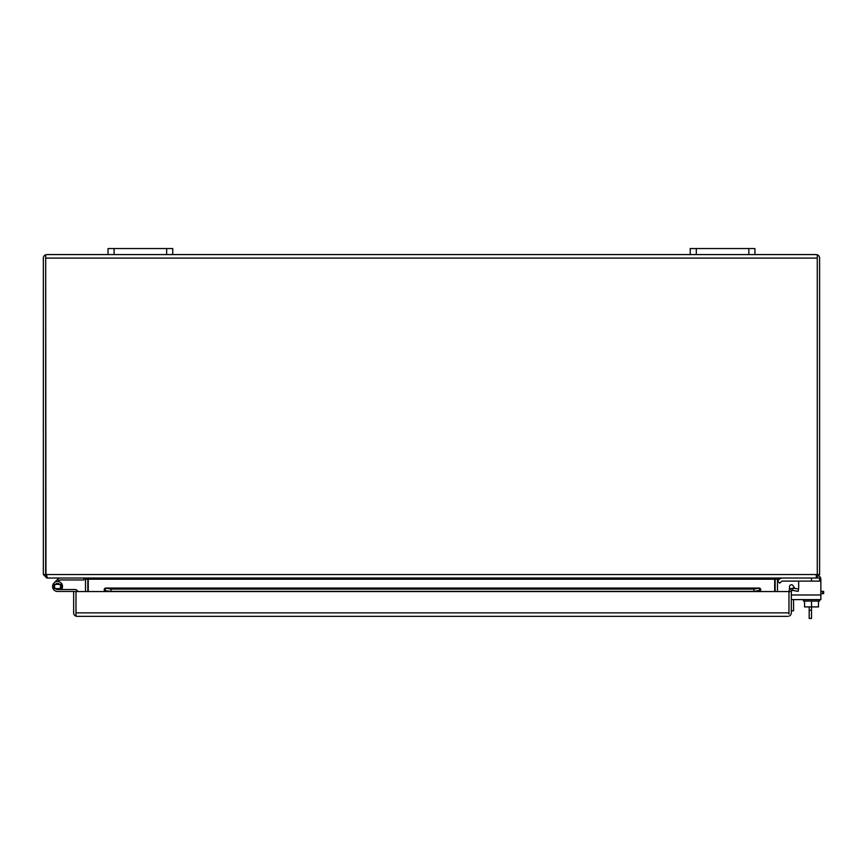 <?xml version="1.0" encoding="UTF-8"?>
<svg xmlns="http://www.w3.org/2000/svg" width="867" height="867" viewBox="0 0 867 867"><rect width="100%" height="100%" fill="white"/><g stroke="black" fill="none" stroke-linecap="round" stroke-linejoin="round"><path stroke-width="1.3" d="M696.299 248.536L690.23 248.536L690.23 254.584L696.299 254.584L696.299 248.536L748.85 248.536L748.85 254.584L696.299 254.584M748.85 254.584L754.919 254.584L754.919 248.536L748.85 248.536M781.373 581.562A1.55 1.55 0 0 1 782.467 581.107A1.55 1.55 0 0 0 781.373 581.562A1.55 1.55 0 0 1 782.467 581.107A1.55 1.55 0 0 0 781.373 581.562L779.736 583.188L777.569 581.009L779.195 579.384A4.628 4.628 0 0 1 782.467 578.029M817.278 258.008L817.278 254.79L816.118 254.584L817.278 254.79A3.49 3.49 0 0 1 819.608 258.084L819.608 574.539L816.118 578.029L819.608 578.029L819.608 581.107L782.467 581.107M811.523 601.059L811.523 618.464L809.193 618.464L809.193 606.911M811.523 610.249L809.193 610.249M822.707 593.635L822.707 591.37L823.65 591.37L823.65 593.635L820.865 593.635M791.311 610.78L793.565 610.78L793.565 599.606M822.707 591.37L820.865 591.37M77.802 591.554A2.883 2.883 0 0 0 75.05 589.517L57.547 589.517A3.034 3.034 0 0 1 54.513 586.482A3.034 3.034 0 0 1 57.547 583.448A3.034 3.034 0 0 1 60.235 587.891L61.947 588.801A4.974 4.974 0 0 0 57.547 581.508A4.974 4.974 0 0 0 52.573 586.482A4.974 4.974 0 0 0 57.547 591.457L75.982 591.457L75.982 612.861L75.993 591.554L104.289 591.554L104.289 588.877L105.438 588.108L111.019 589.083L753.943 589.083L759.752 588.054L105.21 588.054L105.438 590.405L104.289 590.655L104.289 588.877M62.522 591.457L57.547 591.457L62.522 591.457M73.652 591.457L73.652 612.861A3.49 3.49 0 0 0 75.982 616.155L77.152 616.361L75.982 616.155L75.982 612.861L788.97 612.861L788.981 591.554L760.673 591.554L760.673 588.877L759.525 588.108L759.525 590.405L753.943 591.37L753.943 589.083M787.81 616.361L77.152 616.361M788.97 612.861L788.97 591.554A3.49 3.49 0 0 1 790.227 588.877L793.077 588.108L792.676 590.405L791.723 590.655A1.16 1.16 0 0 0 791.311 591.554L788.981 591.554M75.993 616.155L75.993 612.861M788.981 616.155A3.49 3.49 0 0 0 791.311 612.861L791.311 591.554M760.673 590.655L759.525 590.405L760.673 590.655M753.943 591.37L111.019 591.37L104.289 590.655M790.227 588.877L791.723 590.655M792.676 590.405L798.171 591.37L798.572 589.083L793.077 588.108M111.019 591.37L111.019 589.083M46.84 577.303L46.84 578.029L43.35 574.539L43.35 258.084A3.49 3.49 0 0 1 45.68 254.79L46.84 254.584L45.68 254.79L45.68 258.008M45.68 254.79L45.962 575.298M817.278 254.79L817.278 574.539L816.118 575.699M43.35 574.539L817.278 574.539L816.118 577.303M46.84 575.699L45.68 574.539L45.68 258.084L817.278 258.084L817.278 574.539L819.608 574.539M816.118 254.584L754.919 254.584L816.118 254.584M690.23 254.584L172.728 254.584L690.23 254.584M108.039 254.584L46.84 254.584L114.097 254.584L114.097 248.536L108.039 248.536L108.039 254.584M815.283 578.029L47.674 578.029L45.68 574.539M46.84 578.029L84.327 578.029L85.497 579.189L87.827 579.189L87.827 591.554M778.046 578.029L774.697 579.189L88.25 579.189L87.773 578.592L87.827 579.189M778.631 578.029L777.461 579.189L775.131 579.189L775.185 578.592L774.697 579.189L774.697 591.554M88.25 591.554L88.25 579.189L84.912 578.029M775.131 579.189L775.131 591.554M85.497 591.554L85.497 579.189M777.461 579.189L777.461 591.554M804.565 601.059L804.565 606.911L818.47 606.911L818.47 601.059M819.608 599.606L819.608 601.059L803.438 601.059L803.438 599.606M798.214 589.018A1.94 1.94 0 0 0 798.67 587.761L798.67 581.107L798.67 587.761A1.94 1.94 0 0 1 798.214 589.018A1.94 1.94 0 0 0 798.67 587.761A1.94 1.94 0 0 1 798.214 589.018M819.228 576.121A4.042 4.042 0 0 1 820.865 579.373L820.865 599.606L791.311 599.606M789.49 586.71L789.49 589.723L789.49 586.71A1.94 1.94 0 0 1 793.067 585.659L794.844 588.422M61.264 588.585L53.83 588.585L53.83 584.38L61.264 584.38L61.264 588.585L57.547 589.517M75.982 614.031L75.993 607.962M788.97 614.031L788.981 607.962M54.036 582.96L57.547 579.449L58.923 580.814L59.498 580.24A0.943 0.943 0 0 1 60.159 579.969L83.936 579.969L83.936 578.029M60.159 578.029A2.883 2.883 0 0 0 58.122 578.874L57.547 579.449M58.187 581.551L58.923 580.814M61.947 588.801A4.974 4.974 0 0 1 61.492 589.517M166.659 248.536L166.659 254.584L172.728 254.584L172.728 248.536L114.097 248.536M166.659 254.584L114.097 254.584M811.523 578.029L811.523 581.107M105.438 588.108L759.525 588.108M760.673 591.554L104.289 591.554M820.865 594.979L791.311 594.979"/></g></svg>
